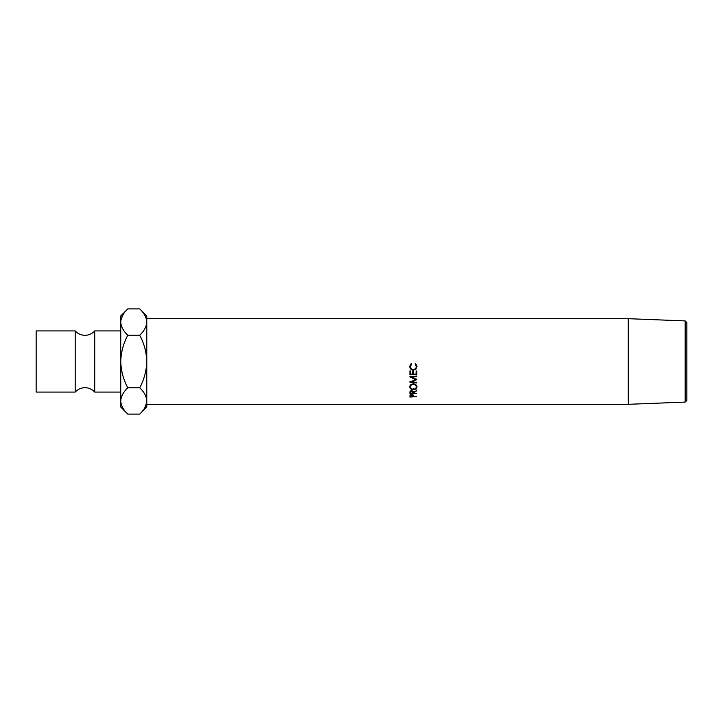 <?xml version="1.0" encoding="UTF-8"?>
<svg xmlns="http://www.w3.org/2000/svg" width="723" height="723" viewBox="0 0 723 723"><rect width="100%" height="100%" fill="white"/><g stroke="black" fill="none" stroke-linecap="round" stroke-linejoin="round"><path stroke-width="1.08" d="M75.192 361.5L75.192 330.917C77.813 333.782 81.066 335.255 84.953 335.327C88.839 335.255 92.092 333.782 94.713 330.917L94.713 392.083C92.092 389.218 88.839 387.745 84.953 387.673C81.066 387.745 77.813 389.218 75.192 392.083L75.192 361.5M685.16 320.904L686.85 322.594L686.85 400.406L685.16 402.096L685.16 320.904L628.287 318.689L146.769 318.689L146.769 404.311L628.287 404.311L628.287 318.689M685.16 402.096L628.287 404.311M411.604 363.967L410.456 366.462C410.583 368.296 411.559 369.299 413.375 369.471C415.21 369.29 416.177 368.269 416.276 366.416L415.129 363.967L415.544 363.425L416.99 366.416L415.779 369.218L413.33 370.077C411.098 369.878 409.905 368.658 409.742 366.425L411.188 363.425L411.604 363.967M409.923 370.944L410.628 370.944L410.628 374.098L412.752 374.098L412.752 370.944L413.457 370.944L413.457 374.098L416.105 374.098L416.105 370.944L416.81 370.944L416.81 374.686L409.923 374.686L409.923 370.944L409.923 374.189L416.81 374.189L416.81 370.944M416.81 379.629L411.839 381.861L416.81 382.44L416.81 382.982L409.923 382.187L415.571 379.575L409.923 376.882L416.81 376.023L416.81 376.611L411.857 377.225L416.81 379.629L416.81 378.942M413.628 392.833L416.81 393.583L409.923 393.583L410.013 391.568L411.767 390.565L413.628 392.309L416.81 390.501L413.628 392.833L413.628 391.64M413.366 383.886C415.571 384.076 416.782 385.07 416.99 386.877C416.8 388.631 415.598 389.57 413.393 389.706C411.179 389.589 409.968 388.667 409.742 386.922C409.923 385.088 411.134 384.076 413.366 383.886M409.923 396.267L410.022 395.327L411.767 394.505L413.52 395.364L413.628 396.683L416.81 396.683L409.923 397.035L409.923 396.267L409.923 397.035M75.192 392.083L36.15 392.083L36.15 330.917L75.192 330.917M120.741 400.949C121.012 396.331 123.362 391.947 127.79 387.799C123.38 379.575 121.03 370.809 120.741 361.5L120.741 407.049L127.79 414.098C123.38 410.004 121.03 405.621 120.741 400.949L120.886 402.765M139.72 308.902L146.769 315.951L146.769 322.051C146.498 326.669 144.148 331.053 139.72 335.201L127.79 335.201C123.371 343.461 121.021 352.228 120.741 361.5L120.741 322.051C121.012 317.433 123.362 313.05 127.79 308.902L139.72 308.902C144.13 312.996 146.48 317.379 146.769 322.051L146.624 320.235M127.79 308.902L120.741 315.951L120.741 322.051C121.03 326.724 123.38 331.107 127.79 335.201M122.684 315.327L120.886 320.235M139.72 335.201C144.13 343.425 146.48 352.191 146.769 361.5C146.489 370.772 144.139 379.539 139.72 387.799C144.13 391.893 146.48 396.276 146.769 400.949L146.769 407.049L139.72 414.098L127.79 414.098M146.769 400.949C146.498 405.567 144.148 409.95 139.72 414.098M144.826 407.673L146.624 402.765M139.72 387.799L127.79 387.799M413.592 395.689L412.941 395.689M410.628 395.689L409.95 395.689M411.776 394.894L410.628 396.683L412.923 396.683L412.941 395.987L411.776 394.894L411.776 393.619M412.941 395.987L412.941 394.677L412.941 395.987M410.628 395.951L410.628 394.65M416.936 386.389L416.114 387.727M413.393 389.706L413.393 388.64M410.646 387.754L409.796 386.407M410.863 384.717L410.456 386.904C410.61 388.341 411.595 389.128 413.393 389.245C415.183 389.11 416.141 388.332 416.276 386.904C416.15 385.404 415.174 384.573 413.366 384.41C411.568 384.582 410.601 385.413 410.456 386.904M416.276 386.904L415.915 384.763M413.366 383.542L413.366 384.41M416.81 391.053L416.81 389.932M413.628 392.363L412.932 392.363M410.628 392.363L409.923 392.363M409.923 393.583L409.923 392.652M410.637 390.836L410.628 393.176L412.923 393.176L411.767 389.896M411.767 391.016L410.628 392.291M411.839 381.084L411.839 381.861M416.177 379.223L415.571 379.485M411.857 376.629L411.857 377.225M416.81 376.023L415.201 376.222M409.923 376.376L409.923 376.963M415.571 378.888L415.571 379.575M412.887 377.704L410.8 376.773M409.923 381.401L409.923 382.187M416.81 382.16L416.81 382.982M411.839 381.617L411.206 381.545M410.628 373.619L410.628 370.944M412.752 373.619L412.752 370.944M413.457 373.619L413.457 370.944M416.105 373.619L416.105 370.944M411.604 363.877L410.456 366.462M416.276 366.416L415.129 363.877M416.99 366.227L415.779 368.929L413.33 369.751C411.098 369.552 409.905 368.387 409.742 366.236M120.741 330.917L94.713 330.917M120.741 392.083L94.713 392.083"/></g></svg>
